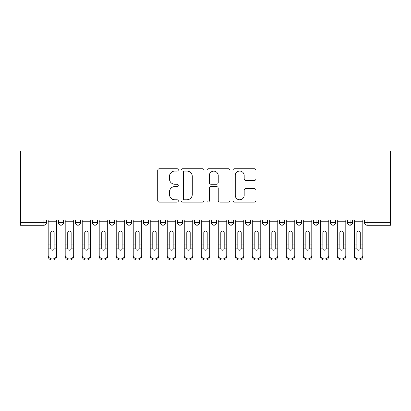 <?xml version="1.0" encoding="UTF-8"?>
<svg xmlns="http://www.w3.org/2000/svg" width="411" height="411" viewBox="0 0 411 411"><rect width="100%" height="100%" fill="white"/><g stroke="black" fill="none" stroke-linecap="round" stroke-linejoin="round"><path stroke-width="0.62" d="M178.292 169.907A1.166 1.166 0 0 0 177.12 168.736L159.386 168.736A1.67 1.67 0 0 0 157.716 170.406L157.716 200.455A1.67 1.67 0 0 0 159.386 202.125L177.12 202.125A1.166 1.166 0 0 0 178.292 200.958A1.166 1.166 0 0 0 177.12 199.787L174.824 199.787A5.343 5.343 0 0 1 169.486 194.444L169.486 191.942A5.343 5.343 0 0 1 174.824 186.599L177.12 186.599A1.166 1.166 0 0 0 178.292 185.433A1.166 1.166 0 0 0 177.12 184.262L174.824 184.262A5.343 5.343 0 0 1 169.486 178.924L169.486 176.417A5.343 5.343 0 0 1 174.824 171.074L177.12 171.074A1.166 1.166 0 0 0 178.292 169.907M254.286 180.506A1.67 1.67 0 0 0 255.955 178.836L255.955 170.406A1.67 1.67 0 0 0 254.286 168.736L234.589 168.736A1.67 1.67 0 0 0 232.919 170.406L232.919 200.455A1.67 1.67 0 0 0 234.589 202.125L254.286 202.125A1.67 1.67 0 0 0 255.955 200.455L255.955 190.272A1.67 1.67 0 0 0 254.286 188.603L245.855 188.603A1.67 1.67 0 0 0 244.185 190.272L244.185 195.323A4.464 4.464 0 0 1 239.721 199.787A4.464 4.464 0 0 1 235.256 195.323L235.256 175.543A4.464 4.464 0 0 1 239.721 171.074A4.464 4.464 0 0 1 244.185 175.543L244.185 178.836A1.67 1.67 0 0 0 245.855 180.506L254.286 180.506M20.55 219.957L20.55 150.909L390.45 150.909L390.45 219.957L20.55 219.957L20.55 222.675L43.89 222.675L43.89 219.957M204.041 170.406A1.67 1.67 0 0 0 202.371 168.736L182.674 168.736A1.67 1.67 0 0 0 181.004 170.406L181.004 200.455A1.67 1.67 0 0 0 182.674 202.125L202.371 202.125A1.67 1.67 0 0 0 204.041 200.455L204.041 170.406M208.629 168.736L228.326 168.736A1.67 1.67 0 0 1 229.996 170.406L229.996 200.455A1.67 1.67 0 0 1 228.326 202.125L219.9 202.125A1.67 1.67 0 0 1 218.231 200.455L218.231 188.269A1.67 1.67 0 0 0 216.561 186.599L210.966 186.599A1.67 1.67 0 0 0 209.297 188.269L209.297 200.958A1.166 1.166 0 0 1 208.13 202.125A1.166 1.166 0 0 1 206.959 200.958L206.959 170.406A1.67 1.67 0 0 1 208.629 168.736M46.443 219.957L46.443 222.675A2.553 2.553 0 0 1 43.89 225.228L20.55 225.228L20.55 222.675M390.45 225.228L367.11 225.228A2.553 2.553 0 0 1 364.557 222.675L364.557 219.957L364.557 222.675A2.553 2.553 0 0 0 367.11 225.228L367.11 222.675L390.45 222.675L390.45 225.228M390.45 219.957L390.45 222.675M60.982 225.228A2.553 2.553 0 0 1 58.434 222.675L58.434 219.957L58.434 222.675A2.553 2.553 0 0 0 60.982 225.228A2.553 2.553 0 0 0 63.448 222.68L63.448 219.957L63.448 222.675A2.553 2.553 0 0 1 60.982 225.228L60.982 222.675L63.448 222.675M60.982 219.957L60.982 222.675L58.434 222.675M43.89 225.228A2.553 2.553 0 0 0 46.443 222.675A2.553 2.553 0 0 1 43.89 225.228L43.89 222.675L46.443 222.675M77.992 219.957L77.992 222.675L75.439 222.675L75.439 219.957L75.439 222.675A2.553 2.553 0 0 0 77.992 225.228A2.553 2.553 0 0 0 80.458 222.68L80.458 219.957L80.458 222.675A2.553 2.553 0 0 1 77.992 225.228A2.553 2.553 0 0 1 75.439 222.675A2.553 2.553 0 0 0 77.992 225.228L77.992 222.675L80.458 222.675M94.998 219.957L94.998 222.675L92.444 222.675L92.444 219.957L92.444 222.675A2.553 2.553 0 0 0 94.998 225.228A2.553 2.553 0 0 0 97.464 222.68L97.464 219.957L97.464 222.675A2.553 2.553 0 0 1 94.998 225.228A2.553 2.553 0 0 1 92.444 222.675A2.553 2.553 0 0 0 94.998 225.228L94.998 222.675L97.464 222.675M112.003 219.957L112.003 225.228A2.553 2.553 0 0 1 109.454 222.675L109.454 219.957L109.454 222.675A2.553 2.553 0 0 0 112.003 225.228A2.553 2.553 0 0 0 114.469 222.68L114.469 219.957M129.013 219.957L129.013 225.228A2.553 2.553 0 0 1 126.46 222.675A2.553 2.553 0 0 0 129.013 225.228A2.553 2.553 0 0 1 126.46 222.675L126.46 219.957M131.479 219.957L131.479 222.675A2.553 2.553 0 0 1 129.013 225.228A2.553 2.553 0 0 0 131.479 222.68L126.46 222.675M146.018 219.957L146.018 222.675L143.47 222.675L143.47 219.957L143.47 222.675A2.553 2.553 0 0 0 146.018 225.228A2.553 2.553 0 0 0 148.484 222.68L148.484 219.957L148.484 222.675A2.553 2.553 0 0 1 146.018 225.228A2.553 2.553 0 0 1 143.47 222.675A2.553 2.553 0 0 0 146.018 225.228L146.018 222.675L148.484 222.675M163.023 225.228A2.553 2.553 0 0 1 160.475 222.675L160.475 219.957L160.475 222.675A2.553 2.553 0 0 0 163.023 225.228A2.553 2.553 0 0 0 165.489 222.68L165.489 219.957L165.489 222.675A2.553 2.553 0 0 1 163.023 225.228L163.023 222.675L165.489 222.675M180.033 219.957L180.033 222.675L177.48 222.675L177.48 219.957L177.48 222.675A2.553 2.553 0 0 0 180.033 225.228A2.553 2.553 0 0 0 182.499 222.68L182.499 219.957L182.499 222.675A2.553 2.553 0 0 1 180.033 225.228A2.553 2.553 0 0 1 177.48 222.675A2.553 2.553 0 0 0 180.033 225.228L180.033 222.675L182.499 222.675M197.039 219.957L197.039 225.228A2.553 2.553 0 0 1 194.49 222.675L194.49 219.957L194.49 222.675A2.553 2.553 0 0 0 197.039 225.228A2.553 2.553 0 0 0 199.505 222.68L199.505 219.957M214.044 219.957L214.044 225.228A2.553 2.553 0 0 1 211.495 222.675L211.495 219.957L211.495 222.675A2.553 2.553 0 0 0 214.044 225.228A2.553 2.553 0 0 0 216.51 222.68L216.51 219.957M231.054 219.957L231.054 225.228A2.553 2.553 0 0 1 228.501 222.675L228.501 219.957L228.501 222.675A2.553 2.553 0 0 0 231.054 225.228A2.553 2.553 0 0 0 233.52 222.68L233.52 219.957M248.059 219.957L248.059 222.675L245.511 222.675L245.511 219.957L245.511 222.675A2.553 2.553 0 0 0 248.059 225.228A2.553 2.553 0 0 0 250.525 222.68L250.525 219.957L250.525 222.675A2.553 2.553 0 0 1 248.059 225.228A2.553 2.553 0 0 1 245.511 222.675A2.553 2.553 0 0 0 248.059 225.228L248.059 222.675L250.525 222.675M265.064 219.957L265.064 222.675L262.516 222.675L262.516 219.957L262.516 222.675A2.553 2.553 0 0 0 265.064 225.228A2.553 2.553 0 0 0 267.53 222.68L267.53 219.957L267.53 222.675A2.553 2.553 0 0 1 265.064 225.228A2.553 2.553 0 0 1 262.516 222.675A2.553 2.553 0 0 0 265.064 225.228L265.064 222.675L267.53 222.675M282.074 219.957L282.074 222.675L279.521 222.675L279.521 219.957L279.521 222.675A2.553 2.553 0 0 0 282.074 225.228A2.553 2.553 0 0 0 284.54 222.68L284.54 219.957L284.54 222.675A2.553 2.553 0 0 1 282.074 225.228A2.553 2.553 0 0 1 279.521 222.675A2.553 2.553 0 0 0 282.074 225.228L282.074 222.675L284.54 222.675M299.08 219.957L299.08 225.228A2.553 2.553 0 0 1 296.531 222.675L296.531 219.957L296.531 222.675A2.553 2.553 0 0 0 299.08 225.228A2.553 2.553 0 0 0 301.546 222.68L301.546 219.957M316.09 219.957L316.09 225.228A2.553 2.553 0 0 1 313.536 222.675L313.536 219.957L313.536 222.675A2.553 2.553 0 0 0 316.09 225.228A2.553 2.553 0 0 0 318.556 222.68L318.556 219.957M333.095 219.957L333.095 222.675L330.542 222.675L330.542 219.957L330.542 222.675A2.553 2.553 0 0 0 333.095 225.228A2.553 2.553 0 0 0 335.561 222.68L335.561 219.957L335.561 222.675A2.553 2.553 0 0 1 333.095 225.228A2.553 2.553 0 0 1 330.542 222.675A2.553 2.553 0 0 0 333.095 225.228L333.095 222.675L335.561 222.675M350.1 219.957L350.1 225.228A2.553 2.553 0 0 1 347.552 222.675L347.552 219.957L347.552 222.675A2.553 2.553 0 0 0 350.1 225.228A2.553 2.553 0 0 0 352.566 222.68L352.566 219.957M163.023 219.957L163.023 222.675L160.475 222.675M184.508 171.074A1.166 1.166 0 0 0 183.342 172.245L183.342 198.621A1.166 1.166 0 0 0 184.508 199.787L186.928 199.787A5.343 5.343 0 0 0 192.271 194.444L192.271 176.417A5.343 5.343 0 0 0 186.928 171.074L184.508 171.074M218.231 175.625A4.464 4.464 0 0 0 213.761 171.161A4.464 4.464 0 0 0 209.297 175.625L209.297 182.592A1.67 1.67 0 0 0 210.966 184.262L216.561 184.262A1.67 1.67 0 0 0 218.231 182.592L218.231 175.625M54.139 243.497L54.139 232.698A1.701 1.644 -0 0 0 52.438 231.049A1.701 1.644 0 0 1 54.139 232.698L54.134 248.85A1.701 1.464 180 0 1 50.743 248.85L50.738 244.052L48.185 244.052L48.185 255.308A4.254 3.658 -0 0 0 52.438 258.961A4.254 3.658 -0 0 0 56.687 255.308L56.687 249.975M56.687 256.438A4.254 3.658 180 0 1 52.438 260.091A4.254 3.658 180 0 1 48.185 256.438L48.185 255.308M50.738 244.052L50.738 232.698A1.701 1.644 0 0 1 52.438 231.049M56.687 219.957L56.687 255.308M48.185 219.957L48.185 244.052M71.144 243.497L71.144 232.698A1.701 1.644 -0 0 0 69.444 231.049A1.701 1.644 0 0 1 71.144 232.698L71.139 248.85A1.701 1.464 180 0 1 67.748 248.85L67.743 244.052L65.195 244.052L65.195 255.308A4.254 3.658 -0 0 0 69.444 258.961A4.254 3.658 -0 0 0 73.697 255.308L73.697 249.975M88.154 243.497L88.154 232.698A1.701 1.644 -0 0 0 86.454 231.049A1.701 1.644 0 0 1 88.154 232.698L88.144 248.85A1.701 1.464 180 0 1 84.758 248.85L84.753 244.052L82.2 244.052L82.2 255.308A4.254 3.658 -0 0 0 86.454 258.961A4.254 3.658 -0 0 0 90.703 255.308L90.703 249.975M105.159 243.497L105.159 232.698A1.701 1.644 -0 0 0 103.459 231.049A1.701 1.644 0 0 1 105.159 232.698L105.154 248.85A1.701 1.464 180 0 1 101.764 248.85L101.758 244.052L99.205 244.052L99.205 255.308A4.254 3.658 -0 0 0 103.459 258.961A4.254 3.658 -0 0 0 107.713 255.308L107.713 249.975M122.165 243.497L122.165 232.698A1.701 1.644 -0 0 0 120.464 231.049A1.701 1.644 0 0 1 122.165 232.698L122.159 248.85A1.701 1.464 180 0 1 118.769 248.85L118.764 244.052L116.215 244.052L116.215 255.308A4.254 3.658 -0 0 0 120.464 258.961A4.254 3.658 -0 0 0 124.718 255.308L124.718 249.975M73.697 256.438A4.254 3.658 180 0 1 69.444 260.091A4.254 3.658 180 0 1 65.195 256.438L65.195 255.308M67.743 244.052L67.743 232.698A1.701 1.644 0 0 1 69.444 231.049M73.697 219.957L73.697 255.308M65.195 219.957L65.195 244.052M90.703 256.438A4.254 3.658 180 0 1 86.454 260.091A4.254 3.658 180 0 1 82.2 256.438L82.2 255.308M84.753 244.052L84.753 232.698A1.701 1.644 0 0 1 86.454 231.049M90.703 219.957L90.703 255.308M82.2 219.957L82.2 244.052M107.713 256.438A4.254 3.658 180 0 1 103.459 260.091A4.254 3.658 180 0 1 99.205 256.438L99.205 255.308M101.758 244.052L101.758 232.698A1.701 1.644 0 0 1 103.459 231.049M107.713 219.957L107.713 255.308M99.205 219.957L99.205 244.052M124.718 256.438A4.254 3.658 180 0 1 120.464 260.091A4.254 3.658 180 0 1 116.215 256.438L116.215 255.308M118.764 244.052L118.764 232.698A1.701 1.644 0 0 1 120.464 231.049M124.718 219.957L124.718 255.308M116.215 219.957L116.215 244.052M139.175 243.497L139.175 232.698A1.701 1.644 -0 0 0 137.474 231.049A1.701 1.644 0 0 1 139.175 232.698L139.17 248.85A1.701 1.464 180 0 1 135.779 248.85L135.774 244.052L133.221 244.052L133.221 255.308A4.254 3.658 -0 0 0 137.474 258.961A4.254 3.658 -0 0 0 141.723 255.308L141.723 249.975M141.723 256.438A4.254 3.658 180 0 1 137.474 260.091A4.254 3.658 180 0 1 133.221 256.438L133.221 255.308M135.774 244.052L135.774 232.698A1.701 1.644 0 0 1 137.474 231.049M141.723 219.957L141.723 255.308M133.221 219.957L133.221 244.052M156.18 243.497L156.18 232.698A1.701 1.644 -0 0 0 154.479 231.049A1.701 1.644 0 0 1 156.18 232.698L156.175 248.85A1.701 1.464 180 0 1 152.784 248.85L152.779 244.052L150.226 244.052L150.226 255.308A4.254 3.658 -0 0 0 154.479 258.961A4.254 3.658 -0 0 0 158.733 255.308L158.733 249.975M173.185 243.497L173.185 232.698A1.701 1.644 -0 0 0 171.485 231.049A1.701 1.644 0 0 1 173.185 232.698L173.18 248.85A1.701 1.464 180 0 1 169.789 248.85L169.784 244.052L167.236 244.052L167.236 255.308A4.254 3.658 -0 0 0 171.485 258.961A4.254 3.658 -0 0 0 175.738 255.308L175.738 249.975M190.195 243.497L190.195 232.698A1.701 1.644 -0 0 0 188.495 231.049A1.701 1.644 0 0 1 190.195 232.698L190.19 248.85A1.701 1.464 180 0 1 186.8 248.85L186.794 244.052L184.241 244.052L184.241 255.308A4.254 3.658 -0 0 0 188.495 258.961A4.254 3.658 -0 0 0 192.744 255.308L192.744 249.975M158.733 256.438A4.254 3.658 180 0 1 154.479 260.091A4.254 3.658 180 0 1 150.226 256.438L150.226 255.308M152.779 244.052L152.779 232.698A1.701 1.644 0 0 1 154.479 231.049M158.733 219.957L158.733 255.308M150.226 219.957L150.226 244.052M175.738 256.438A4.254 3.658 180 0 1 171.485 260.091A4.254 3.658 180 0 1 167.236 256.438L167.236 255.308M169.784 244.052L169.784 232.698A1.701 1.644 0 0 1 171.485 231.049M175.738 219.957L175.738 255.308M167.236 219.957L167.236 244.052M192.744 256.438A4.254 3.658 180 0 1 188.495 260.091A4.254 3.658 180 0 1 184.241 256.438L184.241 255.308M186.794 244.052L186.794 232.698A1.701 1.644 0 0 1 188.495 231.049M192.744 219.957L192.744 255.308M184.241 219.957L184.241 244.052M207.201 243.497L207.201 232.698A1.701 1.644 -0 0 0 205.5 231.049A1.701 1.644 0 0 1 207.201 232.698L207.195 248.85A1.701 1.464 180 0 1 203.805 248.85L203.799 244.052L201.246 244.052L201.246 255.308A4.254 3.658 -0 0 0 205.5 258.961A4.254 3.658 -0 0 0 209.754 255.308L209.754 249.975M209.754 256.438A4.254 3.658 180 0 1 205.5 260.091A4.254 3.658 180 0 1 201.246 256.438L201.246 255.308M203.799 244.052L203.799 232.698A1.701 1.644 0 0 1 205.5 231.049M209.754 219.957L209.754 255.308M201.246 219.957L201.246 244.052M224.206 243.497L224.206 232.698A1.701 1.644 -0 0 0 222.505 231.049A1.701 1.644 0 0 1 224.206 232.698L224.201 248.85A1.701 1.464 180 0 1 220.81 248.85L220.805 244.052L218.256 244.052L218.256 255.308A4.254 3.658 -0 0 0 222.505 258.961A4.254 3.658 -0 0 0 226.759 255.308L226.759 249.975M226.759 256.438A4.254 3.658 180 0 1 222.505 260.091A4.254 3.658 180 0 1 218.256 256.438L218.256 255.308M220.805 244.052L220.805 232.698A1.701 1.644 0 0 1 222.505 231.049M226.759 219.957L226.759 255.308M218.256 219.957L218.256 244.052M241.216 243.497L241.216 232.698A1.701 1.644 -0 0 0 239.515 231.049A1.701 1.644 0 0 1 241.216 232.698L241.211 248.85A1.701 1.464 180 0 1 237.82 248.85L237.815 244.052L235.262 244.052L235.262 255.308A4.254 3.658 -0 0 0 239.515 258.961A4.254 3.658 -0 0 0 243.764 255.308L243.764 249.975M243.764 256.438A4.254 3.658 180 0 1 239.515 260.091A4.254 3.658 180 0 1 235.262 256.438L235.262 255.308M237.815 244.052L237.815 232.698A1.701 1.644 0 0 1 239.515 231.049M243.764 219.957L243.764 255.308M235.262 219.957L235.262 244.052M258.221 243.497L258.221 232.698A1.701 1.644 -0 0 0 256.521 231.049A1.701 1.644 0 0 1 258.221 232.698L258.216 248.85A1.701 1.464 180 0 1 254.825 248.85L254.82 244.052L252.267 244.052L252.267 255.308A4.254 3.658 -0 0 0 256.521 258.961A4.254 3.658 -0 0 0 260.774 255.308L260.774 249.975M260.774 256.438A4.254 3.658 180 0 1 256.521 260.091A4.254 3.658 180 0 1 252.267 256.438L252.267 255.308M254.82 244.052L254.82 232.698A1.701 1.644 0 0 1 256.521 231.049M260.774 219.957L260.774 255.308M252.267 219.957L252.267 244.052M275.226 243.497L275.226 232.698A1.701 1.644 -0 0 0 273.526 231.049A1.701 1.644 0 0 1 275.226 232.698L275.221 248.85A1.701 1.464 180 0 1 271.83 248.85L271.825 244.052L269.277 244.052L269.277 255.308A4.254 3.658 -0 0 0 273.526 258.961A4.254 3.658 -0 0 0 277.779 255.308L277.779 249.975M269.277 256.438L269.277 255.308L269.277 256.438A4.254 3.658 180 0 0 273.526 260.091A4.254 3.658 180 0 0 277.779 256.438M271.825 244.052L271.825 232.698A1.701 1.644 0 0 1 273.526 231.049M277.779 219.957L277.779 255.308M269.277 219.957L269.277 244.052M292.236 243.497L292.236 232.698A1.701 1.644 -0 0 0 290.536 231.049A1.701 1.644 0 0 1 292.236 232.698L292.231 248.85A1.701 1.464 180 0 1 288.841 248.85L288.835 244.052L286.282 244.052L286.282 255.308A4.254 3.658 -0 0 0 290.536 258.961A4.254 3.658 -0 0 0 294.785 255.308L294.785 249.975M294.785 256.438A4.254 3.658 180 0 1 290.536 260.091A4.254 3.658 180 0 1 286.282 256.438L286.282 255.308M288.835 244.052L288.835 232.698A1.701 1.644 0 0 1 290.536 231.049M294.785 219.957L294.785 255.308M286.282 219.957L286.282 244.052M309.242 243.497L309.242 232.698A1.701 1.644 -0 0 0 307.541 231.049A1.701 1.644 0 0 1 309.242 232.698L309.236 248.85A1.701 1.464 180 0 1 305.846 248.85L305.841 244.052L303.287 244.052L303.287 255.308A4.254 3.658 -0 0 0 307.541 258.961A4.254 3.658 -0 0 0 311.795 255.308L311.795 249.975M311.795 256.438A4.254 3.658 180 0 1 307.541 260.091A4.254 3.658 180 0 1 303.287 256.438L303.287 255.308M305.841 244.052L305.841 232.698A1.701 1.644 0 0 1 307.541 231.049M311.795 219.957L311.795 255.308M303.287 219.957L303.287 244.052M326.247 243.497L326.247 232.698A1.701 1.644 -0 0 0 324.546 231.049A1.701 1.644 0 0 1 326.247 232.698L326.242 248.85A1.701 1.464 180 0 1 322.856 248.85L322.846 244.052L320.297 244.052L320.297 255.308A4.254 3.658 -0 0 0 324.546 258.961A4.254 3.658 -0 0 0 328.8 255.308L328.8 249.975M328.8 256.438A4.254 3.658 180 0 1 324.546 260.091A4.254 3.658 180 0 1 320.297 256.438L320.297 255.308M322.846 244.052L322.846 232.698A1.701 1.644 0 0 1 324.546 231.049M328.8 219.957L328.8 255.308M320.297 219.957L320.297 244.052M343.257 243.497L343.257 232.698A1.701 1.644 -0 0 0 341.556 231.049A1.701 1.644 0 0 1 343.257 232.698L343.252 248.85A1.701 1.464 180 0 1 339.861 248.85L339.856 244.052L337.303 244.052L337.303 255.308A4.254 3.658 -0 0 0 341.556 258.961A4.254 3.658 -0 0 0 345.805 255.308L345.805 249.975M345.805 256.438A4.254 3.658 180 0 1 341.556 260.091A4.254 3.658 180 0 1 337.303 256.438L337.303 255.308M339.856 244.052L339.856 232.698A1.701 1.644 0 0 1 341.556 231.049M345.805 219.957L345.805 255.308M337.303 219.957L337.303 244.052M360.262 243.497L360.262 232.698A1.701 1.644 -0 0 0 358.562 231.049A1.701 1.644 0 0 1 360.262 232.698L360.257 248.85A1.701 1.464 180 0 1 356.866 248.85L356.861 244.052L354.313 244.052L354.313 255.308A4.254 3.658 -0 0 0 358.562 258.961A4.254 3.658 -0 0 0 362.815 255.308L362.815 249.975M362.815 256.438A4.254 3.658 180 0 1 358.562 260.091A4.254 3.658 180 0 1 354.313 256.438L354.313 255.308M356.861 244.052L356.861 232.698A1.701 1.644 0 0 1 358.562 231.049M362.815 219.957L362.815 255.308M354.313 219.957L354.313 244.052M367.11 219.957L367.11 222.675L364.557 222.675A2.553 2.553 0 0 0 367.11 225.228M109.454 222.675A2.553 2.553 0 0 0 112.003 225.228A2.553 2.553 0 0 0 114.469 222.68L109.454 222.675M194.49 222.675A2.553 2.553 0 0 0 197.039 225.228A2.553 2.553 0 0 0 199.505 222.68L194.49 222.675M211.495 222.675A2.553 2.553 0 0 0 214.044 225.228A2.553 2.553 0 0 0 216.51 222.68L211.495 222.675M228.501 222.675A2.553 2.553 0 0 0 231.054 225.228A2.553 2.553 0 0 0 233.52 222.68L228.501 222.675M296.531 222.675A2.553 2.553 0 0 0 299.08 225.228A2.553 2.553 0 0 0 301.546 222.68L296.531 222.675M313.536 222.675A2.553 2.553 0 0 0 316.09 225.228A2.553 2.553 0 0 0 318.556 222.68L313.536 222.675M347.552 222.675L352.566 222.675A2.553 2.553 0 0 1 350.1 225.228M56.687 244.052L54.139 244.052M56.687 221.236L48.185 221.236M50.743 248.85L48.185 248.85M56.687 248.85L54.134 248.85M73.697 244.052L71.144 244.052M73.697 221.236L65.195 221.236M67.748 248.85L65.195 248.85M73.697 248.85L71.139 248.85M90.703 244.052L88.154 244.052M90.703 221.236L82.2 221.236M84.758 248.85L82.2 248.85M90.703 248.85L88.144 248.85M107.713 244.052L105.159 244.052M107.713 221.236L99.205 221.236M101.764 248.85L99.205 248.85M107.713 248.85L105.154 248.85M124.718 244.052L122.165 244.052M124.718 221.236L116.215 221.236M118.769 248.85L116.215 248.85M124.718 248.85L122.159 248.85M141.723 244.052L139.175 244.052M141.723 221.236L133.221 221.236M135.779 248.85L133.221 248.85M141.723 248.85L139.17 248.85M158.733 244.052L156.18 244.052M158.733 221.236L150.226 221.236M152.784 248.85L150.226 248.85M158.733 248.85L156.175 248.85M175.738 244.052L173.185 244.052M175.738 221.236L167.236 221.236M169.789 248.85L167.236 248.85M175.738 248.85L173.18 248.85M192.744 244.052L190.195 244.052M192.744 221.236L184.241 221.236M186.8 248.85L184.241 248.85M192.744 248.85L190.19 248.85M209.754 244.052L207.201 244.052M209.754 221.236L201.246 221.236M203.805 248.85L201.246 248.85M209.754 248.85L207.195 248.85M226.759 244.052L224.206 244.052M226.759 221.236L218.256 221.236M220.81 248.85L218.256 248.85M226.759 248.85L224.201 248.85M243.764 244.052L241.216 244.052M243.764 221.236L235.262 221.236M237.82 248.85L235.262 248.85M243.764 248.85L241.211 248.85M260.774 244.052L258.221 244.052M260.774 221.236L252.267 221.236M254.825 248.85L252.267 248.85M260.774 248.85L258.216 248.85M277.779 244.052L275.226 244.052M277.779 221.236L269.277 221.236M271.83 248.85L269.277 248.85M277.779 248.85L275.221 248.85M294.785 244.052L292.236 244.052M294.785 221.236L286.282 221.236M288.841 248.85L286.282 248.85M294.785 248.85L292.231 248.85M311.795 244.052L309.242 244.052M311.795 221.236L303.287 221.236M305.846 248.85L303.287 248.85M311.795 248.85L309.236 248.85M328.8 244.052L326.247 244.052M328.8 221.236L320.297 221.236M322.856 248.85L320.297 248.85M328.8 248.85L326.242 248.85M345.805 244.052L343.257 244.052M345.805 221.236L337.303 221.236M339.861 248.85L337.303 248.85M345.805 248.85L343.252 248.85M362.815 244.052L360.262 244.052M362.815 221.236L354.313 221.236M356.866 248.85L354.313 248.85M362.815 248.85L360.257 248.85"/></g></svg>
